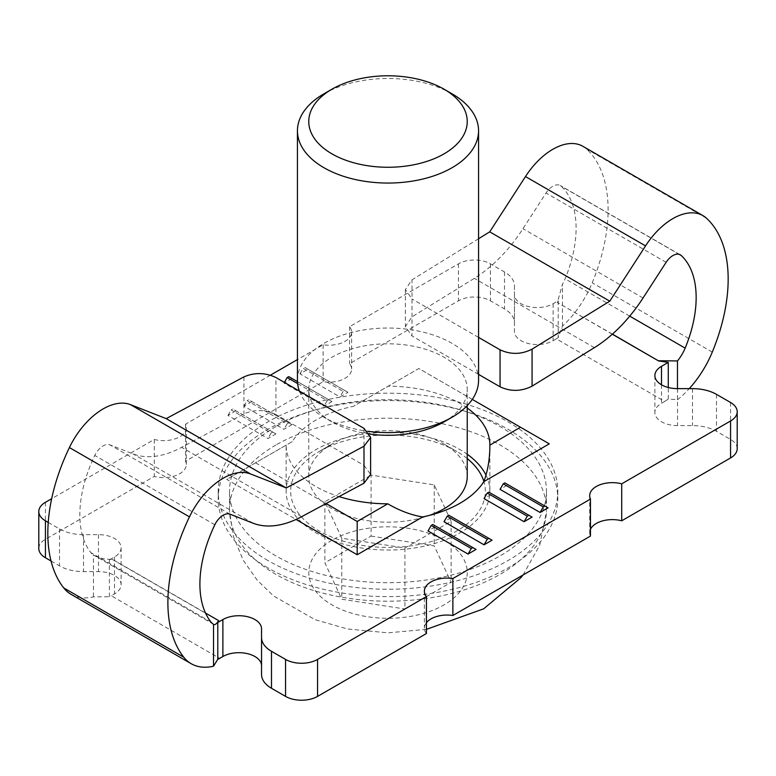 <?xml version="1.0" encoding="UTF-8"?>
<svg xmlns="http://www.w3.org/2000/svg" width="776" height="776" viewBox="0 0 776 776"><rect width="100%" height="100%" fill="white"/><g stroke="black" fill="none" stroke-linecap="round" stroke-linejoin="round"><path stroke-width="0.58" stroke-dasharray="3.88 2.91" d="M467.239 408.04A101.869 58.821 0 0 0 460.032 403.413A101.869 58.821 0 0 0 388.223 386.186L353.322 406.333A101.869 58.821 180 0 0 292.212 441.622L286.131 445.133A101.869 58.821 0 0 0 315.968 486.591A101.869 58.821 0 0 0 339.054 496.591M485.98 475.106A101.869 58.821 180 0 1 489.869 491.218A101.869 58.821 180 0 1 426.984 545.557A101.869 58.821 180 0 1 315.968 532.802A101.869 58.821 180 0 1 286.131 491.218A101.869 58.821 180 0 1 349.016 436.878A101.869 58.821 180 0 1 460.032 449.624A101.869 58.821 180 0 1 467.239 454.251M267.943 567.925A169.789 98.028 180 0 1 218.211 498.609A169.789 98.028 180 0 1 323.02 408.04A169.789 98.028 180 0 1 508.057 429.293A169.789 98.028 180 0 1 557.789 498.609A169.789 98.028 180 0 1 452.98 589.178A169.789 98.028 180 0 1 267.943 567.925M267.943 560.534A169.789 98.028 180 0 1 218.211 491.218A169.789 98.028 180 0 1 323.02 400.649A169.789 98.028 180 0 1 508.057 421.901A169.789 98.028 180 0 1 557.789 491.218A169.789 98.028 180 0 1 452.98 581.777A169.789 98.028 180 0 1 267.943 560.534M261.541 628.793L261.541 674.402M51.032 560.99L59.5 565.879A33.96 19.604 0 0 0 83.507 571.621L98.484 571.621A22.64 13.066 180 0 1 114.489 575.452A22.64 13.066 180 0 1 121.124 584.697A22.64 13.066 180 0 1 114.489 593.931L111.288 595.784L219.686 658.368M48.238 522.413L59.5 528.912A33.96 19.604 0 0 0 83.507 534.654L98.484 534.654A22.64 13.066 180 0 1 114.489 538.486A22.64 13.066 180 0 1 121.124 547.72A22.64 13.066 180 0 1 114.489 556.964L109.387 559.913L112.394 559.447L218.589 620.761M251.928 401.57L243.926 406.188L283.948 429.293L291.951 424.676L248.727 399.718L247.127 400.639L287.149 423.745L288.75 422.823L248.727 399.718M291.951 378.465L283.948 383.082L323.97 406.188L331.973 401.57L288.75 376.612M347.978 392.326L307.956 369.221L299.953 373.838L339.975 396.943L347.978 392.326L304.755 367.368L303.154 368.299L343.176 391.405L344.777 390.474M548.079 507.853L508.057 484.748L500.054 489.365M612.312 334.214L557.41 302.524L558.216 300.787L553.113 303.736A22.64 13.066 180 0 1 528.437 306.569A22.64 13.066 180 0 1 514.459 294.492L514.459 285.84A33.96 19.604 0 0 0 504.516 271.978L490.451 263.859A22.64 13.066 0 0 0 458.432 263.859L349.578 326.706A22.64 13.066 180 0 1 351.625 332.128A22.64 13.066 180 0 1 323.126 344.757L297.441 359.579M270.436 375.167L185.542 424.181A22.64 13.066 180 0 1 186.318 427.566A22.64 13.066 180 0 1 154.288 439.459L51.672 498.706M292.212 441.622L226.718 479.432L296.044 519.454M549.282 443.853L418.817 368.522L353.322 406.333M532.074 517.097L492.052 493.992L484.049 498.609M492.052 540.203L452.03 517.097L444.027 521.715M476.047 549.437L436.025 526.332L428.022 530.959M235.923 410.805L227.921 415.432L267.943 438.537L275.946 433.91L232.722 408.962L231.122 409.883L271.144 432.989L272.745 432.067L232.722 408.962M472.303 399.407L418.817 368.522L388.223 386.186M286.131 491.218L286.131 445.133L226.718 479.432M426.422 633.546A22.64 13.066 180 0 1 424.375 628.123A22.64 13.066 180 0 1 426.422 622.701M590.458 536.07A22.64 13.066 180 0 1 589.682 532.685A22.64 13.066 180 0 1 590.458 529.3M737.2 448.703A22.64 13.066 0 0 0 730.565 439.459L716.5 431.34A33.96 19.604 0 0 0 692.493 425.597L677.516 425.597A22.64 13.066 180 0 1 654.876 412.531A22.64 13.066 180 0 1 661.511 403.287L664.712 401.435L556.314 338.85L553.113 340.703A22.64 13.066 180 0 1 528.437 343.535A22.64 13.066 180 0 1 514.459 331.459L514.459 322.816A33.96 19.604 0 0 0 504.516 308.955L490.451 300.826A22.64 13.066 0 0 0 458.432 300.826L349.578 363.672A22.64 13.066 180 0 1 351.625 369.095A22.64 13.066 180 0 1 323.126 381.724L185.542 461.157A22.64 13.066 180 0 1 186.318 464.533A22.64 13.066 180 0 1 154.288 476.425L45.435 539.272A22.64 13.066 0 0 0 38.8 548.516M677.467 388.63L677.467 399.785L668.272 398.99A75.01 43.301 -60 0 1 664.712 401.435M668.272 398.99L668.272 387.486M558.216 300.787L558.216 337.579L562.484 326.095A75.01 43.301 120 0 0 592.214 282.794A147.149 84.962 120 0 0 586.54 149.002A60.159 34.736 120 0 0 582.892 146.315M556.314 338.85A75.01 43.301 120 0 0 558.216 337.579M514.459 294.492L514.459 331.459M514.459 285.84L514.459 322.816M349.578 326.706L349.578 363.672M323.126 344.757L323.126 381.724M185.542 424.181L185.542 461.157M154.288 439.459L154.288 476.425M71.159 594.397A75.01 43.301 120 0 0 93.45 596.889L109.387 596.715A75.01 43.301 120 0 0 111.288 595.784M109.387 596.715L109.387 559.913M255.537 462.797L326.104 503.537M612.429 334.116L557.41 302.524M677.467 399.785A75.01 43.301 120 0 0 689.263 388.63M478.559 238.746L412.007 279.845L405.382 289.545L412.007 298.983L412.007 335.969L405.382 326.541L412.007 316.841L474.32 278.351A113.189 65.349 120 0 0 522.976 228.697L546.052 193.011A14.88 8.594 -60 0 1 560.253 185.522A14.88 8.594 -60 0 1 561.155 186.191A101.869 58.821 -60 0 1 565.093 278.817A29.73 17.159 -60 0 1 562.484 284.181L557.41 302.349M478.559 337.395L412.007 298.983M478.559 374.391L412.007 335.969M562.484 326.095L562.484 284.181M205.514 613.04L112.394 559.283C104.993 559.535 98.678 558.099 93.45 554.976A29.73 17.159 -60 0 1 90.85 552.619A101.869 58.821 -60 0 1 94.779 455.444A14.88 8.594 -60 0 1 109.882 444.832L132.968 453.863A113.189 65.349 120 0 0 181.623 447.345L243.926 413.88C254.596 409.282 265.276 409.505 275.946 414.529L275.946 377.534M213.662 624.389L93.45 554.976L93.45 596.889M363.993 428.371L363.993 465.357L275.946 414.529M363.993 465.357L370.618 474.417M504.856 482.895L508.057 484.748M488.851 492.139L492.052 493.992M304.755 367.368L307.956 369.221M299.953 373.838L303.154 368.299M343.176 391.405L339.975 396.943M448.829 515.245L452.03 517.097M283.948 383.082L284.346 382.393M331.973 401.57L297.48 381.647M297.625 383.587L327.171 400.639L328.772 399.718M327.171 400.639L323.97 406.188M432.824 524.489L436.025 526.332M243.926 406.188L247.127 400.639M291.951 424.676L288.75 422.823M287.149 423.745L283.948 429.293M227.921 415.432L231.122 409.883M275.946 433.91L272.745 432.067M271.144 432.989L267.943 438.537M275.946 445.007A158.469 91.49 0 0 0 229.531 509.696A158.469 91.49 0 0 0 229.56 511.578A158.469 91.49 0 0 0 328.859 594.581A158.469 91.49 0 0 0 500.054 574.395A158.469 91.49 0 0 0 546.44 511.578A158.469 91.49 0 0 0 546.469 509.696A158.469 91.49 0 0 0 448.644 425.17A158.469 91.49 0 0 0 275.946 445.007M275.946 426.519A158.469 91.49 0 0 0 229.531 491.218A158.469 91.49 0 0 0 327.356 575.743A158.469 91.49 0 0 0 500.054 555.907A158.469 91.49 0 0 0 546.469 491.218A158.469 91.49 0 0 0 448.644 406.692A158.469 91.49 0 0 0 275.946 426.519M467.239 476.425A79.239 45.745 0 0 0 444.027 444.085A79.239 45.745 0 0 0 331.973 444.085L331.973 444.085A79.239 45.745 0 0 0 308.761 476.425A79.239 45.745 0 0 0 349.559 516.428A79.239 45.745 0 0 0 429.933 515.245M467.239 458.567A97.349 56.202 0 0 0 456.831 451.477A97.349 56.202 0 0 0 319.169 451.477L331.973 444.085L319.169 451.477A97.349 56.202 0 0 0 319.169 530.959A97.349 56.202 0 0 0 456.831 530.959A97.349 56.202 0 0 0 483.865 481.459M444.027 421.901A79.239 45.745 0 0 0 467.239 389.552A79.239 45.745 0 0 0 418.322 347.289A79.239 45.745 0 0 0 331.973 357.202A79.239 45.745 0 0 0 308.761 389.552A79.239 45.745 0 0 0 331.973 421.901A79.239 45.745 0 0 0 369.812 434.075M478.559 380.308A90.559 52.283 0 0 0 422.658 332.012A90.559 52.283 0 0 0 323.97 343.341A90.559 52.283 0 0 0 297.441 380.308M299.381 391.065A90.559 52.283 0 0 0 323.97 417.275A90.559 52.283 0 0 0 367.805 431.272M323.97 93.799A90.559 52.283 180 0 1 452.03 93.799M371.083 536.1L434.211 545.867L451.128 582.31L404.917 608.995L341.789 599.227L324.872 562.784L371.083 536.1L371.083 475.106L434.211 484.874L451.128 521.317L404.917 547.992L341.789 538.224L324.872 501.781L371.083 475.106M324.872 501.781L324.872 562.784M341.789 538.224L341.789 599.227M404.917 547.992L404.917 608.995M451.128 521.317L451.128 582.31M434.211 484.874L434.211 545.867M114.489 556.964L114.489 593.931M730.565 402.492L730.565 439.459M716.5 394.373L716.5 431.34M692.493 388.63L692.493 425.597M677.516 388.63L677.516 425.597M661.511 384.799L661.511 403.287M553.113 303.736L553.113 340.703M504.516 271.978L504.516 308.955M490.451 263.859L490.451 300.826M458.432 263.859L458.432 300.826M45.435 502.305L45.435 539.272M59.5 528.912L59.5 565.879M83.507 534.654L83.507 571.621M98.484 534.654L98.484 571.621M712.271 352.11L592.214 282.794M706.596 218.318L586.54 149.002M594.377 347.667L474.32 278.351M643.032 298.013L522.976 228.697M666.118 262.327L546.052 193.011M679.291 254.392L561.155 186.191M629.734 316.142L565.093 278.817M412.007 316.841L412.007 279.845M210.907 621.935L90.85 552.619M214.845 524.76L94.779 455.444M229.948 514.148L109.882 444.832M253.025 523.179L132.968 453.863M301.68 516.661L181.623 447.345M243.926 376.894L243.926 413.88M331.973 540.203A79.239 45.745 0 0 0 331.973 604.892A79.239 45.745 0 0 0 444.027 604.892A79.239 45.745 0 0 0 444.027 540.203A79.239 45.745 0 0 0 331.973 540.203M218.211 491.218L218.211 498.609M121.124 547.72L121.124 584.697M424.375 591.157L424.375 628.123M589.682 495.719L589.682 532.685M654.876 375.555L654.876 412.531M351.625 332.128L351.625 369.095M186.318 427.566L186.318 464.533M557.789 491.218L557.789 498.609M489.869 445.133L489.869 491.218M680.319 254.838L560.253 185.522M405.382 289.545L405.382 326.541M426.422 629.365L387.932 632.838L347.502 628.977L315.075 619.675L273.501 595.91L257.079 580.031L243.286 560.35L233.537 536.808L229.56 511.578M229.531 509.696L229.531 491.218M308.761 476.425L308.761 389.552M331.973 421.901L323.97 417.275M467.239 405.615L467.239 389.552M444.027 444.085L456.831 451.477M546.469 509.696L546.469 491.218M523.043 574.987L539.727 545.179L546.44 511.578"/><path stroke-width="1.16" d="M217.784 659.299L213.516 666.206L213.516 624.292C214.913 625.204 216.601 623.972 218.589 620.587L217.784 622.497L217.784 659.299A75.01 43.301 -60 0 0 219.686 658.368L222.887 656.515A22.64 13.066 180 0 1 254.906 656.515A22.64 13.066 180 0 1 261.541 665.76M217.784 622.497L222.887 619.549A22.64 13.066 180 0 1 254.906 619.549A22.64 13.066 180 0 1 261.541 628.793L261.541 637.435A33.96 19.604 0 0 0 271.484 651.297L285.549 659.425A22.64 13.066 0 0 0 317.568 659.425L426.422 596.579A22.64 13.066 180 0 1 424.375 591.157A22.64 13.066 180 0 1 452.874 578.527L590.458 499.094A22.64 13.066 180 0 1 589.682 495.719A22.64 13.066 180 0 1 621.712 483.826L730.565 420.98A22.64 13.066 0 0 0 737.2 411.736A22.64 13.066 0 0 0 730.565 402.492L716.5 394.373A33.96 19.604 0 0 0 692.493 388.63L677.516 388.63A22.64 13.066 180 0 1 654.876 375.555A22.64 13.066 180 0 1 661.511 366.32L668.272 362.411L658.533 360.898L612.312 334.214M503.255 483.826L500.054 489.365L540.077 512.47L548.079 507.853L504.856 482.895L503.255 483.826L543.278 506.932L544.878 506M297.441 359.579L270.436 375.167M51.672 498.706L45.435 502.305A22.64 13.066 0 0 0 38.8 511.549A22.64 13.066 0 0 0 45.435 520.793L48.238 522.413M296.044 519.454L357.183 554.753L422.678 516.942A101.869 58.821 180 0 0 483.787 481.663L549.282 443.853L472.303 399.407M487.25 493.061L484.049 498.609L524.072 521.715L532.074 517.097L488.851 492.139L487.25 493.061L527.273 516.166L528.873 515.245M447.228 516.166L444.027 521.715L484.049 544.82L492.052 540.203L448.829 515.245L447.228 516.166L487.25 539.272L488.851 538.35M431.223 525.41L428.022 530.959L468.044 554.064L476.047 549.437L432.824 524.489L431.223 525.41L471.245 548.516L472.846 547.594M483.787 481.663C487.852 470.983 489.879 458.723 489.869 444.881A101.869 58.821 0 0 0 467.239 408.04M489.869 445.133L520.463 427.217M261.541 637.435L261.541 674.402A33.96 19.604 0 0 0 271.484 688.273L285.549 696.392A22.64 13.066 0 0 0 317.568 696.392L426.422 633.546L426.422 596.579M452.874 578.527L452.874 615.494L590.458 536.07L590.458 499.094M426.422 622.701A22.64 13.066 180 0 1 452.874 615.494M621.712 483.826L621.712 520.793L730.565 457.947A22.64 13.066 0 0 0 737.2 448.703L737.2 411.736M590.458 529.3A22.64 13.066 180 0 1 621.712 520.793M668.272 387.486L668.272 362.411M38.8 511.549L38.8 548.516A22.64 13.066 0 0 0 45.435 557.76L51.032 560.99M467.239 454.251A101.869 58.821 180 0 1 485.98 475.106M326.104 503.537L357.183 521.482L387.777 503.818C399.766 510.753 411.396 515.128 422.678 516.942M339.054 496.591A101.869 58.821 0 0 0 387.777 503.818M357.183 521.482L357.183 554.753M658.533 360.898L612.429 334.116M689.263 388.63A75.01 43.301 120 0 0 712.271 352.11A147.149 84.962 120 0 0 706.596 218.318A60.159 34.736 120 0 0 702.959 215.631A60.159 34.736 120 0 0 645.535 245.885L609.79 301.166L489.724 231.849L478.559 238.746M702.959 215.631L582.892 146.315A60.159 34.736 120 0 0 525.478 176.569L489.724 231.849M500.054 349.811C510.724 354.758 521.404 354.545 532.074 349.161L532.074 386.157C521.404 391.531 510.724 391.744 500.054 386.797L500.054 349.811L478.559 337.395M609.79 301.166L532.074 349.161M500.054 386.797L478.559 374.391M532.074 386.157L594.377 347.667A113.189 65.349 120 0 0 643.032 298.013L666.118 262.327A14.88 8.594 -60 0 1 680.319 254.838A14.88 8.594 -60 0 1 681.221 255.508A101.869 58.821 -60 0 1 685.15 348.133A29.73 17.159 -60 0 1 677.467 360.937L677.467 388.63M658.533 360.733L677.467 360.937M218.589 620.587L205.514 613.04M370.618 437.421L370.618 474.417L363.993 483.196L363.993 446.21L370.618 437.421L363.993 428.371L275.946 377.534C265.276 372.509 254.596 372.296 243.926 376.894L166.209 418.623L130.465 404.626A60.159 34.736 120 0 0 69.403 447.558A147.149 84.962 120 0 0 63.729 587.917A75.01 43.301 120 0 0 71.159 594.397L191.216 663.713A75.01 43.301 120 0 0 213.516 666.206M363.993 446.21L286.276 487.939L250.522 473.942A60.159 34.736 120 0 0 189.46 516.874A147.149 84.962 120 0 0 183.786 657.233A75.01 43.301 120 0 0 191.216 663.713M363.993 483.196L301.68 516.661A113.189 65.349 120 0 1 253.025 523.179L229.948 514.148A14.88 8.594 -60 0 0 214.845 524.76A101.869 58.821 -60 0 0 210.907 621.935A29.73 17.159 -60 0 0 213.516 624.292L213.662 624.389M286.276 487.939L166.209 418.623M543.278 506.932L540.077 512.47M527.273 516.166L524.072 521.715M487.25 539.272L484.049 544.82M297.48 381.647L288.75 376.612L287.149 377.534L297.625 383.587M284.346 382.393L287.149 377.534M471.245 548.516L468.044 554.064M323.97 93.799L331.973 89.182A79.239 45.745 0 0 0 331.973 153.871A79.239 45.745 0 0 0 444.027 153.871A79.239 45.745 0 0 0 444.027 89.182A79.239 45.745 0 0 0 331.973 89.182L323.97 93.799A90.559 52.283 180 0 0 297.441 130.766A90.559 52.283 180 0 0 353.342 179.072A90.559 52.283 180 0 0 452.03 167.742A90.559 52.283 180 0 0 478.559 130.766A90.559 52.283 180 0 0 452.03 93.799L444.027 89.182M429.933 515.245A79.239 45.745 0 0 0 444.027 508.775A79.239 45.745 0 0 0 467.239 476.425L467.239 405.615M369.812 434.075A79.239 45.745 0 0 0 444.027 421.901L452.03 417.275A90.559 52.283 0 0 0 478.559 380.308L478.559 130.766M297.441 130.766L297.441 380.308A90.559 52.283 0 0 0 299.381 391.065M367.805 431.272A90.559 52.283 0 0 0 452.03 417.275L444.027 421.901M483.865 481.459A97.349 56.202 0 0 0 467.239 458.567M317.568 659.425L317.568 696.392M285.549 659.425L285.549 696.392M730.565 420.98L730.565 457.947M661.511 366.32L661.511 384.799M45.435 520.793L45.435 557.76M222.887 619.549L222.887 656.515M271.484 651.297L271.484 688.273M645.535 245.885L525.478 176.569M681.221 255.508L679.291 254.392M685.15 348.133L629.734 316.142M189.46 516.874L69.403 447.558M250.522 473.942L130.465 404.626M183.786 657.233L63.729 587.917M523.043 574.987L520.851 577.742L483.661 608.82L426.422 629.365"/></g></svg>
